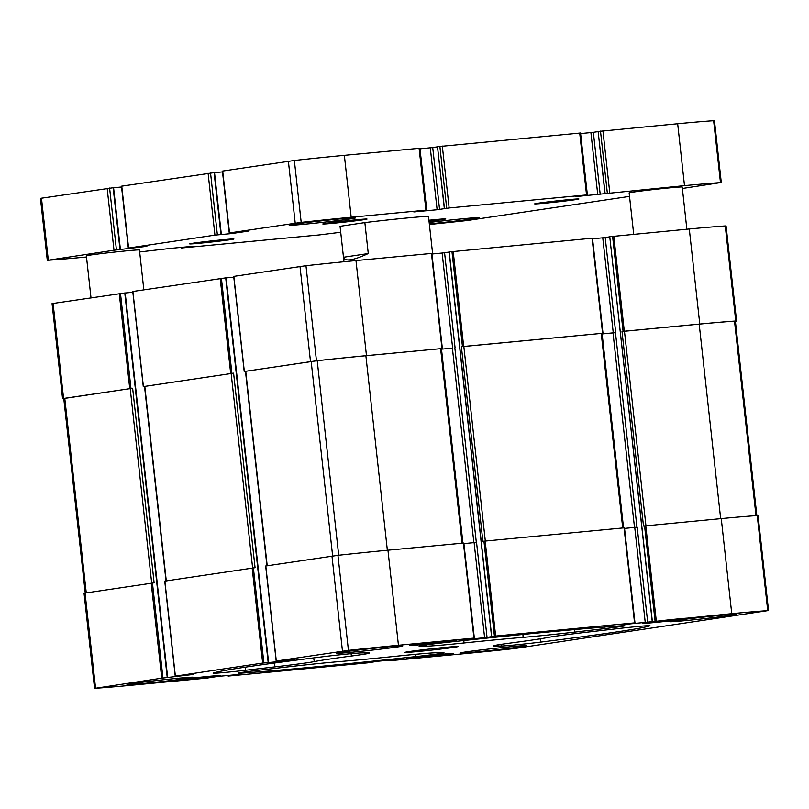<?xml version="1.0" encoding="UTF-8"?>
<svg xmlns="http://www.w3.org/2000/svg" width="809" height="809" viewBox="0 0 809 809"><rect width="100%" height="100%" fill="white"/><g stroke="black" fill="none" stroke-linecap="round" stroke-linejoin="round"><path stroke-width="1.21" d="M682.725 619.168L646.796 622.89L666.201 620.26L682.725 619.168M660.154 621.13L679.004 619.34L659.699 621.727L653.49 622.131L660.154 621.13M449.602 641.264L413.662 644.995L433.068 642.356L449.602 641.264M427.031 643.226L445.88 641.436L426.323 643.853L420.356 644.227L427.031 643.226M213.313 676.637L177.383 680.359L196.789 677.72L213.313 676.637M190.742 678.599L209.602 676.799L190.044 679.216L184.078 679.59L190.742 678.599M446.447 654.542L410.517 658.263L429.913 655.624L446.447 654.542M423.876 656.493L442.725 654.703L423.178 657.12L417.211 657.495L423.876 656.493M686.285 618.834A23.805 0.587 -6.3 0 1 659.729 622.01A23.805 0.587 -6.3 0 1 642.589 623.345A23.805 0.587 -6.3 0 1 666.181 620.149A23.805 0.587 -6.3 0 1 689.915 618.116A23.805 0.587 -6.3 0 1 686.285 618.834M216.873 676.304A23.805 0.587 -6.3 0 1 190.317 679.479A23.805 0.587 -6.3 0 1 173.177 680.814A23.805 0.587 -6.3 0 1 196.779 677.618A23.805 0.587 -6.3 0 1 220.503 675.586A23.805 0.587 -6.3 0 1 216.873 676.304M397.704 646.927A33.371 0.819 -6.3 0 1 360.48 651.387A33.371 0.819 -6.3 0 1 336.443 653.247A33.371 0.819 -6.3 0 1 341.529 652.246A33.371 0.819 -6.3 0 1 378.754 647.787A33.371 0.819 -6.3 0 1 402.791 645.926A33.371 0.819 -6.3 0 1 397.704 646.927M188.254 678.276A33.371 0.819 -6.3 0 1 151.02 682.735A33.371 0.819 -6.3 0 1 126.993 684.606A33.371 0.819 -6.3 0 1 132.079 683.605A33.371 0.819 -6.3 0 1 169.303 679.145A33.371 0.819 -6.3 0 1 193.341 677.275A33.371 0.819 -6.3 0 1 188.254 678.276M521.562 646.684A33.371 0.819 -6.3 0 1 484.328 651.144A33.371 0.819 -6.3 0 1 460.301 653.005A33.371 0.819 -6.3 0 1 465.387 652.003A33.371 0.819 -6.3 0 1 502.611 647.544A33.371 0.819 -6.3 0 1 526.649 645.683A33.371 0.819 -6.3 0 1 521.562 646.684M731.012 615.325A33.371 0.819 -6.3 0 1 693.788 619.785A33.371 0.819 -6.3 0 1 669.751 621.656A33.371 0.819 -6.3 0 1 674.837 620.655A33.371 0.819 -6.3 0 1 712.062 616.195A33.371 0.819 -6.3 0 1 736.099 614.324A33.371 0.819 -6.3 0 1 731.012 615.325M409.071 651.599A26.697 0.657 173.7 0 0 405.006 652.398A26.697 0.657 173.7 0 0 431.612 650.112A26.697 0.657 173.7 0 0 458.086 646.533A26.697 0.657 173.7 0 0 438.862 648.029A26.697 0.657 173.7 0 0 409.071 651.599M426.444 646.158L419.729 646.169A26.697 0.657 -6.3 0 1 419.062 646.098A26.697 0.657 -6.3 0 1 447.539 642.306A220.27 5.38 -6.3 0 1 621.352 625.822A26.697 0.657 -6.3 0 1 624.882 625.761A26.697 0.657 -6.3 0 1 604.242 628.674L574.825 632.092A53.404 1.305 -6.3 0 1 523.069 637.381A122.371 2.993 -6.3 0 0 464.022 642.983A53.404 1.305 -6.3 0 1 426.444 646.158L426.404 644.834M278.144 661.671L262.662 663.077L175.371 676.142L193.766 674.393L161.719 678.185L95.361 688.277A105.018 2.569 -6.3 0 0 131.331 685.253L206.821 678.104L217.854 676.425L241.153 674.241L228.532 676.041L367.438 662.874L378.481 661.196L401.78 659.011L389.159 660.811L464.639 653.662A105.018 2.569 -6.3 0 0 514.645 648.535L767.731 610.653A105.018 2.569 -6.3 0 0 731.751 613.677L622.758 624.639L634.549 622.89L495.644 636.056L484.611 637.735L461.312 639.919L473.922 638.119L398.443 645.269A105.018 2.569 -6.3 0 0 348.436 650.396L276.304 661.034L294.982 659.224L280.581 661.388L278.144 661.671L278.063 660.892M415.553 656.635A220.27 5.38 -6.3 0 1 241.739 673.108A26.697 0.657 -6.3 0 1 238.21 673.169A26.697 0.657 -6.3 0 1 258.84 670.256L288.267 666.838A53.404 1.305 -6.3 0 1 340.013 661.55A122.371 2.993 -6.3 0 0 399.07 655.947A53.404 1.305 -6.3 0 1 436.648 652.772L443.362 652.762A26.697 0.657 -6.3 0 1 444.03 652.833A26.697 0.657 -6.3 0 1 415.553 656.635L415.31 654.35M245.562 670.277A26.697 0.657 -6.3 0 1 213.111 673.219A26.697 0.657 -6.3 0 1 213.182 673.159A220.27 5.38 -6.3 0 1 322.407 656.817A26.697 0.657 -6.3 0 1 361.512 652.924L368.226 652.914A53.404 1.305 -6.3 0 1 369.551 653.045A53.404 1.305 -6.3 0 1 351.44 656.038A122.371 2.993 -6.3 0 0 314.327 661.6A53.404 1.305 -6.3 0 1 274.979 666.869L245.562 670.277L245.157 667.192M494.865 646.027A53.404 1.305 -6.3 0 1 493.53 645.875A53.404 1.305 -6.3 0 1 511.652 642.892A122.371 2.993 -6.3 0 0 548.765 637.33A53.404 1.305 -6.3 0 1 588.103 632.062L617.53 628.654A26.697 0.657 -6.3 0 1 649.971 625.711A26.697 0.657 -6.3 0 1 649.9 625.772A220.27 5.38 -6.3 0 1 540.675 642.113A26.697 0.657 -6.3 0 1 501.58 646.007L494.865 646.027L494.845 645.44M450.006 654.198A23.805 0.587 -6.3 0 1 423.451 657.383A23.805 0.587 -6.3 0 1 406.3 658.708A23.805 0.587 -6.3 0 1 429.903 655.523A23.805 0.587 -6.3 0 1 453.627 653.49A23.805 0.587 -6.3 0 1 450.006 654.198M453.161 640.93A23.805 0.587 -6.3 0 1 426.596 644.116A23.805 0.587 -6.3 0 1 409.455 645.44A23.805 0.587 -6.3 0 1 433.058 642.255A23.805 0.587 -6.3 0 1 456.782 640.222A23.805 0.587 -6.3 0 1 453.161 640.93M226.136 277.892L233.791 277.163M233.841 276.365L305.974 265.706A105.018 2.569 -6.3 0 1 355.98 260.579L431.733 253.419M431.935 254.006L442.139 253.035L452.636 348.103L441.502 349.164L452.636 348.103M449.126 252.074L442.139 253.035M449.258 251.933L592.36 238.2M592.562 238.776L602.766 237.816L613.262 332.883L602.129 333.935M609.753 236.845L602.766 237.816M652.347 621.383L609.743 236.713L689.288 228.987A105.018 2.569 -6.3 0 1 725.258 225.954L726.077 225.944L736.574 321.011L735.381 321.244M63.78 398.625A105.018 2.569 -6.3 0 1 63.385 398.655L62.566 398.665L52.069 303.597L125.051 292.949M125.203 293L132.848 292.271M132.898 291.473L225.994 277.831M164.874 581.105L255.068 567.706L233.589 373.151L144.538 386.439M265.817 565.987L337.95 555.328A105.018 2.569 -6.3 0 1 387.946 550.201L463.709 543.051M451.958 251.508L462.455 346.576L461.393 346.727L482.872 541.292L624.336 527.822M612.585 236.279L623.082 331.346L622.02 331.508L643.499 526.062L721.254 518.609A105.018 2.569 -6.3 0 1 757.234 515.586L758.053 515.576L768.55 610.643M94.542 688.297L84.045 593.219L154.125 582.824L132.646 388.259L63.577 398.463L53.081 303.395M605.203 237.533L615.7 332.6L602.129 333.945M245.471 371.331L316.461 360.774A105.018 2.569 -6.3 0 1 366.467 355.647L441.441 348.608M462.455 346.576L602.857 333.268L461.393 346.727M623.082 331.346L699.775 324.055A105.018 2.569 -6.3 0 1 735.755 321.021L736.574 321.011M62.566 398.665L63.577 398.463M85.238 592.997L63.769 398.534L132.646 388.259M622.02 331.508L699.188 324.136A105.018 2.569 -6.3 0 1 734.511 321.153L735.371 321.143L756.84 515.606M615.7 332.6L613.262 332.883M266.94 565.794L245.471 371.301L317.219 360.713A105.018 2.569 -6.3 0 1 365.88 355.738L441.441 348.598L462.92 543.102M166.007 580.913L144.528 386.419L233.589 373.151M624.538 528.408L637.179 527.155L647.675 622.222M463.911 543.628L476.552 542.384L487.048 637.452M435.869 655.169L435.93 655.725M423.117 656.595L423.178 657.12M202.746 677.275L202.806 677.821M189.984 678.69L190.044 679.216M439.024 641.901L439.085 642.447M426.272 643.327L426.323 643.853M672.158 619.805L672.218 620.351M659.396 621.221L659.456 621.747M364.859 222.596L340.063 226.308A44.495 1.092 173.7 0 0 340.063 226.328A44.495 1.092 173.7 0 0 340.063 226.318L343.481 257.262C344.867 261.792 353.139 260.559 368.267 253.551L364.859 222.596A44.495 1.092 173.7 0 1 428.517 216.559A44.495 1.092 173.7 0 0 428.517 216.559L431.935 247.514M368.267 253.551L343.481 257.262M231.182 232.83L231.263 233.609L214.931 235.126L128.591 248.05L146.884 246.33L113.998 250.234L48.105 260.255A105.018 2.569 173.7 0 0 84.075 257.232L86.502 256.999M214.375 172.6L121.481 186.201L128.318 248.1M121.572 187L113.584 187.759M113.432 187.708L40.45 198.357L47.286 260.265M139.664 251.963L170.841 248.363L194.13 246.179L182.035 247.938L319.434 234.913L340.71 232.264M429.397 224.467A105.018 2.569 173.7 0 0 467.39 220.503L629.523 196.395M682.371 188.487L720.475 182.622A105.018 2.569 173.7 0 0 684.495 185.645L575.27 196.648L586.545 194.939L449.147 207.964L437.123 209.743L413.824 211.928L425.928 210.158L351.187 217.247A105.018 2.569 173.7 0 0 301.191 222.374L229.523 232.941L248.1 231.162L231.263 233.609M721.294 182.612L714.458 120.703L713.639 120.723A105.018 2.569 173.7 0 0 677.669 123.747L598.124 131.473L605.092 193.351M598.134 131.604L593.351 132.322L600.187 194.231M580.609 133.586L593.351 132.322M580.265 133.03L437.497 146.702L444.465 208.58M437.517 146.833L432.724 147.551L439.56 209.46M419.982 148.816L432.724 147.551M419.649 148.259L344.361 155.338A105.018 2.569 173.7 0 0 294.355 160.465L222.414 171.083L229.25 232.992M222.505 171.892L214.516 172.651M429.326 223.891A33.371 0.819 173.7 0 0 474.307 218.652A33.371 0.819 173.7 0 0 479.393 217.651A33.371 0.819 173.7 0 0 462.536 218.804A33.371 0.819 173.7 0 0 429.174 222.495M429.043 221.302A22.247 0.546 173.7 0 0 442.381 219.583A22.247 0.546 173.7 0 0 445.769 218.915A22.247 0.546 173.7 0 0 428.932 220.25M363.656 219.745A22.247 0.546 173.7 0 0 367.043 219.077A22.247 0.546 173.7 0 0 344.867 220.978A22.247 0.546 173.7 0 0 322.811 223.962A22.247 0.546 173.7 0 0 338.829 222.718A22.247 0.546 173.7 0 0 363.656 219.745M350.449 218.895A33.371 0.819 173.7 0 0 355.535 217.894A33.371 0.819 173.7 0 0 322.275 220.746A33.371 0.819 173.7 0 0 289.187 225.226A33.371 0.819 173.7 0 0 313.225 223.355A33.371 0.819 173.7 0 0 350.449 218.895M143.84 289.814L139.451 249.981A26.697 0.657 173.7 0 0 112.835 252.266A26.697 0.657 173.7 0 0 86.371 255.846L90.992 297.722M686.861 229.21L682.209 187.031A26.697 0.657 173.7 0 0 655.603 189.316A26.697 0.657 173.7 0 0 629.129 192.896L633.7 234.256M230.525 239.666A22.247 0.546 173.7 0 0 233.912 238.989A22.247 0.546 173.7 0 0 211.736 240.9A22.247 0.546 173.7 0 0 189.69 243.873A22.247 0.546 173.7 0 0 205.446 242.67A22.247 0.546 173.7 0 0 230.525 239.666M575.502 199.661A22.247 0.546 173.7 0 0 578.89 198.984A22.247 0.546 173.7 0 0 556.723 200.895A22.247 0.546 173.7 0 0 534.668 203.858A22.247 0.546 173.7 0 0 550.423 202.655A22.247 0.546 173.7 0 0 575.502 199.661M175.371 676.142L164.874 581.074M262.662 663.077L252.165 568.009M342.47 651.134L331.973 556.066M276.304 661.034L265.807 565.966M348.436 650.396L337.95 555.328M398.443 645.269L387.946 550.201M473.922 638.119L463.436 543.051M634.549 622.89L624.052 527.822M495.644 636.056L485.157 540.988M731.751 613.677L721.254 518.609M656.271 620.827L645.774 525.759M767.731 610.653L757.234 515.586M95.553 688.095L85.056 593.027M161.719 678.185L151.222 583.117M473.872 542.687L452.403 348.143M476.319 542.414L454.84 347.86M634.499 527.458L613.02 332.914M636.946 527.185L615.467 332.63M177.211 676.789L177.12 676M132.898 291.452L143.395 386.52M220.19 278.387L230.686 373.455M263.876 662.935L253.379 567.867M268.183 662.531L225.711 277.841M221.403 278.245L231.9 373.313M310.494 361.512L299.997 266.434M233.841 276.344L244.328 371.412M316.461 360.774L305.974 265.706M366.467 355.647L355.98 260.579M431.46 253.419L441.957 348.487M444.576 252.752L455.073 347.819M491.72 636.602L449.248 251.912M494.43 636.198L483.934 541.13M453.182 251.366L463.668 346.434M592.077 238.2L602.574 333.268M655.057 620.968L644.561 525.901M699.775 324.055L689.288 228.987M613.798 236.137L624.295 331.205M735.755 321.021L725.258 225.954M388.886 660.811L388.816 660.225M228.259 676.041L228.189 675.444M119.247 293.495L129.743 388.563M162.943 678.043L152.446 582.976M167.251 677.639L124.778 292.949M120.47 293.354L130.967 388.421M179.649 676.506L179.568 675.778M645.238 622.505L634.741 527.438M484.611 637.735L474.114 542.667M280.581 661.388L280.501 660.66M166.28 580.872L144.801 386.358M252.62 567.948L231.152 373.434M86.26 592.845L64.781 398.341M151.688 583.056L130.209 388.542M645.936 525.749L624.457 331.225M720.667 518.66L699.188 324.136M755.99 515.667L734.511 321.153M485.309 540.978L463.83 346.454M622.718 527.953L601.239 333.419M462.091 543.173L440.612 348.649M387.359 550.262L365.88 355.738M338.698 555.247L317.219 360.713M332.641 555.965L311.172 361.461M267.213 565.754L245.744 371.25M241.719 672.451L241.739 673.108M351.035 653.692L351.44 656.038M313.599 657.919L314.327 661.6M274.484 663.026L274.979 666.869M604.04 627.096L604.242 628.674M574.501 629.594L574.825 632.092M522.948 634.458L523.069 637.381M463.81 640.546L464.022 642.983M501.54 644.298L501.58 646.007M540.169 638.837L540.675 642.113M208.095 173.217L214.931 235.126M121.755 186.141L128.591 248.05M132.686 247.716L132.767 248.444M130.239 247.938L130.33 248.727M113.159 187.708L119.995 249.617M109.599 188.042L116.435 249.951M107.162 188.325L113.998 250.234M41.471 198.165L48.297 260.063M181.408 247.362L181.479 247.948M713.639 120.723L720.475 182.622M677.669 123.747L684.495 185.645M602.938 130.825L609.764 192.734M600.49 131.109L607.326 193.017M590.914 132.605L597.74 194.514M579.709 133.03L586.545 194.939M442.311 146.055L449.147 207.964M439.874 146.338L446.699 208.247M430.287 147.835L437.123 209.743M419.092 148.259L425.928 210.158M344.361 155.338L351.187 217.247M294.355 160.465L301.191 222.374M288.378 161.203L295.214 223.102M222.687 171.033L229.523 232.941M233.629 232.598L233.71 233.326M214.092 172.6L220.928 234.499M210.532 172.934L217.368 234.843M268.598 662.5L226.126 277.811M491.589 636.632L449.116 251.933M652.216 621.403L609.743 236.713M167.665 677.608L125.193 292.919M132.767 291.483L143.264 386.55M592.491 238.17L602.988 333.237M431.875 253.399L442.361 348.467M233.7 276.365L244.197 371.442M175.229 676.172L164.743 581.105M228.128 676.071L228.057 675.464M388.745 660.842L388.684 660.235M634.964 622.859L624.467 527.792M474.337 638.089L463.85 543.021M276.172 661.064L265.676 565.997M623.537 527.872L602.068 333.369M340.063 226.318L343.967 261.742M428.517 216.559L432.643 253.935M113.573 187.678L120.41 249.587M181.135 247.392L181.206 247.999M598.124 131.473L604.96 193.381M580.538 132.979L587.374 194.878M437.497 146.702L444.333 208.601M419.922 148.199L426.748 210.107M214.506 172.57L221.342 234.479"/></g></svg>
